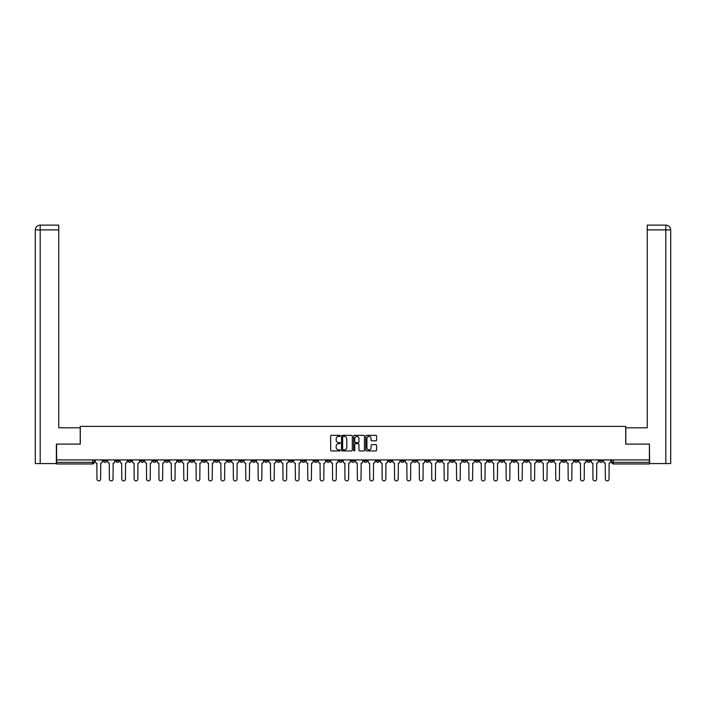 <?xml version="1.0" encoding="UTF-8"?>
<svg xmlns="http://www.w3.org/2000/svg" width="706" height="706" viewBox="0 0 706 706"><rect width="100%" height="100%" fill="white"/><g stroke="black" fill="none" stroke-linecap="round" stroke-linejoin="round"><path stroke-width="1.06" d="M340.283 435.876A0.547 0.547 0 0 0 339.736 435.337L331.449 435.337A0.777 0.777 0 0 0 330.664 436.114L330.664 450.154A0.777 0.777 0 0 0 331.449 450.94L339.736 450.94A0.547 0.547 0 0 0 340.283 450.393A0.547 0.547 0 0 0 339.736 449.846L338.668 449.846A2.497 2.497 0 0 1 336.171 447.348L336.171 446.174A2.497 2.497 0 0 1 338.668 443.686L339.736 443.686A0.547 0.547 0 0 0 340.283 443.139A0.547 0.547 0 0 0 339.736 442.591L338.668 442.591A2.497 2.497 0 0 1 336.171 440.094L336.171 438.92A2.497 2.497 0 0 1 338.668 436.423L339.736 436.423A0.547 0.547 0 0 0 340.283 435.876M512.609 459.906L512.609 460.78L515.786 460.78A1.589 1.589 0 0 1 514.197 462.368A1.589 1.589 0 0 1 512.609 460.78L512.609 459.906M438.205 459.906L438.205 460.78L441.391 460.78A1.589 1.589 0 0 1 439.794 462.368A1.589 1.589 0 0 1 438.205 460.78L438.205 459.906M425.806 459.906L425.806 460.78L428.983 460.78A1.589 1.589 0 0 1 427.395 462.368A1.589 1.589 0 0 1 425.806 460.78L425.806 459.906M351.411 459.906L351.411 460.78L354.589 460.78A1.589 1.589 0 0 1 353 462.368A1.589 1.589 0 0 1 351.411 460.78L351.411 459.906M339.012 459.906L339.012 460.78L342.189 460.78A1.589 1.589 0 0 1 340.601 462.368A1.589 1.589 0 0 1 339.012 460.78L339.012 459.906M326.613 459.906L326.613 460.78L329.79 460.78A1.589 1.589 0 0 1 328.202 462.368A1.589 1.589 0 0 1 326.613 460.78L326.613 459.906M301.815 459.906L301.815 460.78L304.992 460.78A1.589 1.589 0 0 1 303.404 462.368A1.589 1.589 0 0 1 301.815 460.78L301.815 459.906M277.017 460.78L277.017 459.906L277.017 460.78A1.589 1.589 0 0 0 278.605 462.368A1.589 1.589 0 0 1 277.017 460.78L280.194 460.78A1.589 1.589 0 0 1 278.605 462.368A1.589 1.589 0 0 0 280.194 460.78L280.194 459.906L280.194 460.78M264.609 460.78L264.609 459.906L264.609 460.78A1.589 1.589 0 0 0 266.206 462.368A1.589 1.589 0 0 1 264.609 460.78L267.795 460.78A1.589 1.589 0 0 1 266.206 462.368M252.21 460.78L252.21 459.906L252.21 460.78A1.589 1.589 0 0 0 253.807 462.368A1.589 1.589 0 0 1 252.21 460.78L255.395 460.78A1.589 1.589 0 0 1 253.807 462.368A1.589 1.589 0 0 0 255.395 460.78L255.395 459.906L255.395 460.78M239.811 459.906L239.811 460.78L242.996 460.78A1.589 1.589 0 0 1 241.408 462.368A1.589 1.589 0 0 1 239.811 460.78L239.811 459.906M227.411 459.906L227.411 460.78L230.597 460.78A1.589 1.589 0 0 1 229 462.368A1.589 1.589 0 0 1 227.411 460.78L227.411 459.906M215.012 459.906L215.012 460.78L218.198 460.78A1.589 1.589 0 0 1 216.601 462.368A1.589 1.589 0 0 1 215.012 460.78L215.012 459.906M202.613 460.78L202.613 459.906L202.613 460.78A1.589 1.589 0 0 0 204.202 462.368A1.589 1.589 0 0 1 202.613 460.78L205.79 460.78A1.589 1.589 0 0 1 204.202 462.368M177.815 460.78L177.815 459.906L177.815 460.78A1.589 1.589 0 0 0 179.403 462.368A1.589 1.589 0 0 1 177.815 460.78L180.992 460.78A1.589 1.589 0 0 1 179.403 462.368A1.589 1.589 0 0 0 180.992 460.78L180.992 459.906L180.992 460.78M165.416 460.78L165.416 459.906L165.416 460.78A1.589 1.589 0 0 0 167.004 462.368A1.589 1.589 0 0 1 165.416 460.78L168.593 460.78A1.589 1.589 0 0 1 167.004 462.368A1.589 1.589 0 0 0 168.593 460.78L168.593 459.906L168.593 460.78M153.017 460.78L153.017 459.906L153.017 460.78A1.589 1.589 0 0 0 154.605 462.368A1.589 1.589 0 0 1 153.017 460.78L156.194 460.78A1.589 1.589 0 0 1 154.605 462.368A1.589 1.589 0 0 0 156.194 460.78L156.194 459.906L156.194 460.78M140.618 460.78L140.618 459.906L140.618 460.78A1.589 1.589 0 0 0 142.206 462.368A1.589 1.589 0 0 1 140.618 460.78L143.795 460.78A1.589 1.589 0 0 1 142.206 462.368M128.218 460.78L128.218 459.906L128.218 460.78A1.589 1.589 0 0 0 129.807 462.368A1.589 1.589 0 0 1 128.218 460.78L131.395 460.78A1.589 1.589 0 0 1 129.807 462.368A1.589 1.589 0 0 0 131.395 460.78L131.395 459.906L131.395 460.78M115.819 460.78L115.819 459.906L115.819 460.78A1.589 1.589 0 0 0 117.408 462.368A1.589 1.589 0 0 1 115.819 460.78L118.996 460.78A1.589 1.589 0 0 1 117.408 462.368A1.589 1.589 0 0 0 118.996 460.78L118.996 459.906L118.996 460.78M375.804 440.835A0.777 0.777 0 0 0 376.58 440.05L376.58 436.114A0.777 0.777 0 0 0 375.804 435.337L366.59 435.337A0.777 0.777 0 0 0 365.814 436.114L365.814 450.154A0.777 0.777 0 0 0 366.59 450.94L375.804 450.94A0.777 0.777 0 0 0 376.58 450.154L376.58 445.398A0.777 0.777 0 0 0 375.804 444.621L371.859 444.621A0.777 0.777 0 0 0 371.082 445.398L371.082 447.754A2.083 2.083 0 0 1 368.991 449.846A2.083 2.083 0 0 1 366.908 447.754L366.908 438.514A2.083 2.083 0 0 1 368.991 436.423A2.083 2.083 0 0 1 371.082 438.514L371.082 440.05A0.777 0.777 0 0 0 371.859 440.835L375.804 440.835M40.189 463.56L35.3 463.56L35.3 229.882C35.582 226.979 37.171 225.391 40.065 225.108L58.748 225.108L58.748 229.882L40.189 229.882L40.189 463.56L56.365 463.56L56.365 444.092L80.29 444.092L80.29 426.362L625.71 426.362L625.71 444.092L649.396 444.092L649.396 459.906L56.604 459.906L56.604 462.368L94.198 462.368L94.198 459.906M56.604 444.092L56.604 459.906M352.32 436.114A0.777 0.777 0 0 0 351.535 435.337L342.331 435.337A0.777 0.777 0 0 0 341.554 436.114L341.554 450.154A0.777 0.777 0 0 0 342.331 450.94L351.535 450.94A0.777 0.777 0 0 0 352.32 450.154L352.32 436.114M354.465 435.337L363.669 435.337A0.777 0.777 0 0 1 364.446 436.114L364.446 450.154A0.777 0.777 0 0 1 363.669 450.94L359.733 450.94A0.777 0.777 0 0 1 358.948 450.154L358.948 444.462A0.777 0.777 0 0 0 358.171 443.686L355.559 443.686A0.777 0.777 0 0 0 354.774 444.462L354.774 450.393A0.547 0.547 0 0 1 354.227 450.94A0.547 0.547 0 0 1 353.68 450.393L353.68 436.114A0.777 0.777 0 0 1 354.465 435.337M611.802 459.906L611.802 462.368L649.396 462.368L649.396 463.957L613.39 463.957A1.589 1.589 0 0 1 611.802 462.368A1.589 1.589 0 0 0 613.39 463.957L613.39 459.906M649.396 459.906L649.396 462.368M94.198 462.368A1.589 1.589 0 0 1 92.61 463.957L56.604 463.957L56.604 462.368M602.58 459.906L602.58 460.78A1.589 1.589 0 0 1 600.991 462.368A1.589 1.589 0 0 1 599.403 460.78L602.58 460.78M599.403 459.906L599.403 460.78M590.181 459.906L590.181 460.78A1.589 1.589 0 0 1 588.592 462.368A1.589 1.589 0 0 1 587.004 460.78L590.181 460.78M587.004 459.906L587.004 460.78M577.782 460.78L577.782 459.906L577.782 460.78A1.589 1.589 0 0 1 576.193 462.368A1.589 1.589 0 0 1 574.605 460.78L577.782 460.78A1.589 1.589 0 0 1 576.193 462.368M574.605 459.906L574.605 460.78M565.382 459.906L565.382 460.78A1.589 1.589 0 0 1 563.794 462.368A1.589 1.589 0 0 1 562.205 460.78A1.589 1.589 0 0 0 563.794 462.368M562.205 459.906L562.205 460.78L565.382 460.78M552.983 459.906L552.983 460.78A1.589 1.589 0 0 1 551.395 462.368A1.589 1.589 0 0 1 549.806 460.78L552.983 460.78A1.589 1.589 0 0 1 551.395 462.368M549.806 459.906L549.806 460.78M540.584 459.906L540.584 460.78A1.589 1.589 0 0 1 538.996 462.368A1.589 1.589 0 0 1 537.407 460.78A1.589 1.589 0 0 0 538.996 462.368M537.407 459.906L537.407 460.78L540.584 460.78M528.185 459.906L528.185 460.78A1.589 1.589 0 0 1 526.597 462.368A1.589 1.589 0 0 1 525.008 460.78L528.185 460.78M525.008 459.906L525.008 460.78M515.786 459.906L515.786 460.78A1.589 1.589 0 0 1 514.197 462.368M503.387 459.906L503.387 460.78A1.589 1.589 0 0 1 501.798 462.368A1.589 1.589 0 0 1 500.21 460.78L503.387 460.78M500.21 459.906L500.21 460.78M490.988 459.906L490.988 460.78A1.589 1.589 0 0 1 489.399 462.368A1.589 1.589 0 0 1 487.802 460.78L490.988 460.78M487.802 459.906L487.802 460.78M478.589 459.906L478.589 460.78A1.589 1.589 0 0 1 477 462.368A1.589 1.589 0 0 1 475.403 460.78A1.589 1.589 0 0 0 477 462.368M475.403 459.906L475.403 460.78L478.589 460.78M466.189 459.906L466.189 460.78A1.589 1.589 0 0 1 464.592 462.368A1.589 1.589 0 0 1 463.004 460.78L466.189 460.78M463.004 459.906L463.004 460.78M453.79 459.906L453.79 460.78A1.589 1.589 0 0 1 452.193 462.368A1.589 1.589 0 0 1 450.604 460.78L453.79 460.78M450.604 459.906L450.604 460.78M441.391 459.906L441.391 460.78M428.983 459.906L428.983 460.78L428.983 459.906M416.584 459.906L416.584 460.78A1.589 1.589 0 0 1 414.996 462.368A1.589 1.589 0 0 1 413.407 460.78L416.584 460.78M413.407 459.906L413.407 460.78M404.185 459.906L404.185 460.78A1.589 1.589 0 0 1 402.596 462.368A1.589 1.589 0 0 1 401.008 460.78L404.185 460.78M401.008 459.906L401.008 460.78M391.786 459.906L391.786 460.78A1.589 1.589 0 0 1 390.197 462.368A1.589 1.589 0 0 1 388.609 460.78L391.786 460.78M388.609 459.906L388.609 460.78M379.387 459.906L379.387 460.78A1.589 1.589 0 0 1 377.798 462.368A1.589 1.589 0 0 1 376.21 460.78L379.387 460.78M376.21 459.906L376.21 460.78M366.988 459.906L366.988 460.78A1.589 1.589 0 0 1 365.399 462.368A1.589 1.589 0 0 1 363.811 460.78L366.988 460.78M363.811 459.906L363.811 460.78M354.589 459.906L354.589 460.78A1.589 1.589 0 0 1 353 462.368M342.189 459.906L342.189 460.78M329.79 460.78L329.79 459.906L329.79 460.78A1.589 1.589 0 0 1 328.202 462.368M317.391 459.906L317.391 460.78A1.589 1.589 0 0 1 315.803 462.368A1.589 1.589 0 0 1 314.214 460.78A1.589 1.589 0 0 0 315.803 462.368A1.589 1.589 0 0 0 317.391 460.78L314.214 460.78L314.214 459.906M304.992 460.78L304.992 459.906L304.992 460.78A1.589 1.589 0 0 1 303.404 462.368M292.593 459.906L292.593 460.78A1.589 1.589 0 0 1 291.004 462.368A1.589 1.589 0 0 1 289.416 460.78A1.589 1.589 0 0 0 291.004 462.368M289.416 459.906L289.416 460.78L292.593 460.78M267.795 459.906L267.795 460.78L267.795 459.906M242.996 460.78L242.996 459.906L242.996 460.78A1.589 1.589 0 0 1 241.408 462.368M230.597 460.78L230.597 459.906L230.597 460.78A1.589 1.589 0 0 1 229 462.368M218.198 460.78L218.198 459.906L218.198 460.78A1.589 1.589 0 0 1 216.601 462.368M205.79 459.906L205.79 460.78L205.79 459.906M193.391 460.78L193.391 459.906L193.391 460.78A1.589 1.589 0 0 1 191.803 462.368A1.589 1.589 0 0 1 190.214 460.78L193.391 460.78A1.589 1.589 0 0 1 191.803 462.368M190.214 459.906L190.214 460.78M143.795 459.906L143.795 460.78L143.795 459.906M106.597 459.906L106.597 460.78A1.589 1.589 0 0 1 105.009 462.368A1.589 1.589 0 0 1 103.42 460.78A1.589 1.589 0 0 0 105.009 462.368A1.589 1.589 0 0 0 106.597 460.78L106.597 459.906M103.42 459.906L103.42 460.78L106.597 460.78M343.187 436.423A0.547 0.547 0 0 0 342.639 436.97L342.639 449.298A0.547 0.547 0 0 0 343.187 449.846L344.316 449.846A2.497 2.497 0 0 0 346.814 447.348L346.814 438.92A2.497 2.497 0 0 0 344.316 436.423L343.187 436.423M358.948 438.55A2.083 2.083 0 0 0 356.865 436.467A2.083 2.083 0 0 0 354.774 438.55L354.774 441.806A0.777 0.777 0 0 0 355.559 442.591L358.171 442.591A0.777 0.777 0 0 0 358.948 441.806L358.948 438.55M95.275 461.574L95.275 459.906L95.275 461.574A1.589 1.589 0 0 0 96.863 463.162L96.978 479.065A1.827 1.827 0 0 0 98.805 480.892A1.827 1.827 0 0 0 100.64 479.065L100.755 463.162A1.589 1.589 0 0 0 102.344 461.574L102.344 459.906L102.344 461.574M96.863 463.162L96.978 479.065M100.64 479.065L100.755 463.162M107.674 461.574L107.674 459.906L107.674 461.574A1.589 1.589 0 0 0 109.262 463.162L109.377 479.065A1.827 1.827 0 0 0 111.204 480.892A1.827 1.827 0 0 0 113.039 479.065L113.154 463.162A1.589 1.589 0 0 0 114.743 461.574L114.743 459.906L114.743 461.574M120.073 461.574L120.073 459.906L120.073 461.574A1.589 1.589 0 0 0 121.661 463.162L121.776 479.065A1.827 1.827 0 0 0 123.612 480.892A1.827 1.827 0 0 0 125.439 479.065L125.553 463.162A1.589 1.589 0 0 0 127.142 461.574L127.142 459.906L127.142 461.574M80.21 444.092L80.21 427.792L58.748 427.792L58.748 229.882M40.189 225.108L40.189 229.882L35.3 229.882L35.3 415.869L35.3 229.882C35.582 226.988 37.171 225.399 40.065 225.108M625.79 444.092L625.79 427.792L647.252 427.792L647.252 225.108L665.926 225.108L647.252 225.108M670.7 463.56L670.7 415.869L670.7 463.56L649.635 463.56L649.396 444.092M665.811 225.108L664.734 225.108L665.811 225.108L665.811 229.882L647.252 229.882M665.811 463.56L665.811 229.882L670.7 229.882L670.7 415.869L670.7 229.882C670.418 226.979 668.829 225.391 665.934 225.108M109.262 463.162L109.377 479.065M113.039 479.065L113.154 463.162M121.661 463.162L121.776 479.065M125.439 479.065L125.553 463.162M132.472 461.574L132.472 459.906L132.472 461.574A1.589 1.589 0 0 0 134.061 463.162L134.175 479.065A1.827 1.827 0 0 0 136.011 480.892A1.827 1.827 0 0 0 137.838 479.065L137.952 463.162A1.589 1.589 0 0 0 139.541 461.574L139.541 459.906L139.541 461.574M144.871 461.574L144.871 459.906L144.871 461.574A1.589 1.589 0 0 0 146.46 463.162L146.574 479.065A1.827 1.827 0 0 0 148.41 480.892A1.827 1.827 0 0 0 150.237 479.065L150.352 463.162A1.589 1.589 0 0 0 151.94 461.574L151.94 459.906L151.94 461.574M157.27 461.574L157.27 459.906L157.27 461.574A1.589 1.589 0 0 0 158.859 463.162L158.982 479.065A1.827 1.827 0 0 0 160.809 480.892A1.827 1.827 0 0 0 162.636 479.065L162.751 463.162A1.589 1.589 0 0 0 164.339 461.574L164.339 459.906L164.339 461.574M134.061 463.162L134.175 479.065M137.838 479.065L137.952 463.162M146.46 463.162L146.574 479.065M150.237 479.065L150.352 463.162M158.859 463.162L158.982 479.065M162.636 479.065L162.751 463.162M169.669 461.574L169.669 459.906L169.669 461.574A1.589 1.589 0 0 0 171.258 463.162L171.381 479.065A1.827 1.827 0 0 0 173.208 480.892A1.827 1.827 0 0 0 175.035 479.065L175.15 463.162A1.589 1.589 0 0 0 176.747 461.574L176.747 459.906L176.747 461.574M171.258 463.162L171.381 479.065M175.035 479.065L175.15 463.162M182.069 461.574L182.069 459.906L182.069 461.574A1.589 1.589 0 0 0 183.657 463.162L183.781 479.065A1.827 1.827 0 0 0 185.607 480.892A1.827 1.827 0 0 0 187.434 479.065L187.549 463.162A1.589 1.589 0 0 0 189.146 461.574L189.146 459.906L189.146 461.574M183.657 463.162L183.781 479.065M187.434 479.065L187.549 463.162M194.468 461.574L194.468 459.906L194.468 461.574A1.589 1.589 0 0 0 196.056 463.162L196.18 479.065A1.827 1.827 0 0 0 198.007 480.892A1.827 1.827 0 0 0 199.833 479.065L199.948 463.162A1.589 1.589 0 0 0 201.545 461.574L201.545 459.906L201.545 461.574M196.056 463.162L196.18 479.065M199.833 479.065L199.948 463.162M206.867 461.574L206.867 459.906L206.867 461.574A1.589 1.589 0 0 0 208.455 463.162L208.579 479.065A1.827 1.827 0 0 0 210.406 480.892A1.827 1.827 0 0 0 212.232 479.065L212.356 463.162A1.589 1.589 0 0 0 213.944 461.574L213.944 459.906L213.944 461.574M208.455 463.162L208.579 479.065M212.232 479.065L212.356 463.162M219.266 461.574L219.266 459.906L219.266 461.574A1.589 1.589 0 0 0 220.854 463.162L220.978 479.065A1.827 1.827 0 0 0 222.805 480.892A1.827 1.827 0 0 0 224.632 479.065L224.755 463.162A1.589 1.589 0 0 0 226.344 461.574L226.344 459.906L226.344 461.574M231.665 461.574L231.665 459.906L231.665 461.574A1.589 1.589 0 0 0 233.254 463.162L233.377 479.065A1.827 1.827 0 0 0 235.204 480.892A1.827 1.827 0 0 0 237.031 479.065L237.154 463.162A1.589 1.589 0 0 0 238.743 461.574L238.743 459.906L238.743 461.574M244.064 461.574L244.064 459.906L244.064 461.574A1.589 1.589 0 0 0 245.653 463.162L245.776 479.065A1.827 1.827 0 0 0 247.603 480.892A1.827 1.827 0 0 0 249.43 479.065L249.553 463.162A1.589 1.589 0 0 0 251.142 461.574L251.142 459.906L251.142 461.574M256.463 461.574L256.463 459.906L256.463 461.574A1.589 1.589 0 0 0 258.052 463.162L258.175 479.065A1.827 1.827 0 0 0 260.002 480.892A1.827 1.827 0 0 0 261.829 479.065L261.952 463.162A1.589 1.589 0 0 0 263.541 461.574L263.541 459.906L263.541 461.574M268.862 461.574L268.862 459.906L268.862 461.574A1.589 1.589 0 0 0 270.451 463.162L270.575 479.065A1.827 1.827 0 0 0 272.401 480.892A1.827 1.827 0 0 0 274.228 479.065L274.352 463.162A1.589 1.589 0 0 0 275.94 461.574L275.94 459.906L275.94 461.574M281.262 461.574L281.262 459.906L281.262 461.574A1.589 1.589 0 0 0 282.859 463.162L282.974 479.065A1.827 1.827 0 0 0 284.8 480.892A1.827 1.827 0 0 0 286.627 479.065L286.751 463.162A1.589 1.589 0 0 0 288.339 461.574L288.339 459.906L288.339 461.574M220.854 463.162L220.978 479.065M224.632 479.065L224.755 463.162M233.254 463.162L233.377 479.065M237.031 479.065L237.154 463.162M245.653 463.162L245.776 479.065M249.43 479.065L249.553 463.162M258.052 463.162L258.175 479.065M261.829 479.065L261.952 463.162M270.451 463.162L270.575 479.065M274.228 479.065L274.352 463.162M282.859 463.162L282.974 479.065M286.627 479.065L286.751 463.162M293.661 461.574L293.661 459.906L293.661 461.574A1.589 1.589 0 0 0 295.258 463.162L295.373 479.065A1.827 1.827 0 0 0 297.2 480.892A1.827 1.827 0 0 0 299.026 479.065L299.15 463.162A1.589 1.589 0 0 0 300.738 461.574L300.738 459.906L300.738 461.574M295.258 463.162L295.373 479.065M299.026 479.065L299.15 463.162M306.069 461.574L306.069 459.906L306.069 461.574A1.589 1.589 0 0 0 307.657 463.162L307.772 479.065A1.827 1.827 0 0 0 309.599 480.892A1.827 1.827 0 0 0 311.425 479.065L311.549 463.162A1.589 1.589 0 0 0 313.137 461.574L313.137 459.906L313.137 461.574M307.657 463.162L307.772 479.065M311.425 479.065L311.549 463.162M318.468 461.574L318.468 459.906L318.468 461.574A1.589 1.589 0 0 0 320.056 463.162L320.171 479.065A1.827 1.827 0 0 0 321.998 480.892A1.827 1.827 0 0 0 323.833 479.065L323.948 463.162A1.589 1.589 0 0 0 325.537 461.574L325.537 459.906L325.537 461.574M320.056 463.162L320.171 479.065M323.833 479.065L323.948 463.162M330.867 461.574L330.867 459.906L330.867 461.574A1.589 1.589 0 0 0 332.455 463.162L332.57 479.065A1.827 1.827 0 0 0 334.397 480.892A1.827 1.827 0 0 0 336.232 479.065L336.347 463.162A1.589 1.589 0 0 0 337.936 461.574L337.936 459.906L337.936 461.574M332.455 463.162L332.57 479.065M336.232 479.065L336.347 463.162M343.266 461.574L343.266 459.906L343.266 461.574A1.589 1.589 0 0 0 344.855 463.162L344.969 479.065A1.827 1.827 0 0 0 346.796 480.892A1.827 1.827 0 0 0 348.632 479.065L348.746 463.162A1.589 1.589 0 0 0 350.335 461.574L350.335 459.906L350.335 461.574M344.855 463.162L344.969 479.065M348.632 479.065L348.746 463.162M355.665 461.574L355.665 459.906L355.665 461.574A1.589 1.589 0 0 0 357.254 463.162L357.368 479.065A1.827 1.827 0 0 0 359.204 480.892A1.827 1.827 0 0 0 361.031 479.065L361.145 463.162A1.589 1.589 0 0 0 362.734 461.574L362.734 459.906L362.734 461.574M357.254 463.162L357.368 479.065M361.031 479.065L361.145 463.162M368.064 461.574L368.064 459.906L368.064 461.574A1.589 1.589 0 0 0 369.653 463.162L369.767 479.065A1.827 1.827 0 0 0 371.603 480.892A1.827 1.827 0 0 0 373.43 479.065L373.545 463.162A1.589 1.589 0 0 0 375.133 461.574L375.133 459.906L375.133 461.574M369.653 463.162L369.767 479.065M373.43 479.065L373.545 463.162M380.463 461.574L380.463 459.906L380.463 461.574A1.589 1.589 0 0 0 382.052 463.162L382.167 479.065A1.827 1.827 0 0 0 384.002 480.892A1.827 1.827 0 0 0 385.829 479.065L385.944 463.162A1.589 1.589 0 0 0 387.532 461.574L387.532 459.906L387.532 461.574M382.052 463.162L382.167 479.065M385.829 479.065L385.944 463.162M392.863 461.574L392.863 459.906L392.863 461.574A1.589 1.589 0 0 0 394.451 463.162L394.575 479.065A1.827 1.827 0 0 0 396.401 480.892A1.827 1.827 0 0 0 398.228 479.065L398.343 463.162A1.589 1.589 0 0 0 399.931 461.574L399.931 459.906L399.931 461.574M394.451 463.162L394.575 479.065M398.228 479.065L398.343 463.162M405.262 461.574L405.262 459.906L405.262 461.574A1.589 1.589 0 0 0 406.85 463.162L406.974 479.065A1.827 1.827 0 0 0 408.8 480.892A1.827 1.827 0 0 0 410.627 479.065L410.742 463.162A1.589 1.589 0 0 0 412.339 461.574L412.339 459.906L412.339 461.574M406.85 463.162L406.974 479.065M410.627 479.065L410.742 463.162M417.661 461.574L417.661 459.906L417.661 461.574A1.589 1.589 0 0 0 419.249 463.162L419.373 479.065A1.827 1.827 0 0 0 421.2 480.892A1.827 1.827 0 0 0 423.026 479.065L423.141 463.162A1.589 1.589 0 0 0 424.738 461.574L424.738 459.906L424.738 461.574M419.249 463.162L419.373 479.065M423.026 479.065L423.141 463.162M430.06 461.574L430.06 459.906L430.06 461.574A1.589 1.589 0 0 0 431.648 463.162L431.772 479.065A1.827 1.827 0 0 0 433.599 480.892A1.827 1.827 0 0 0 435.425 479.065L435.549 463.162A1.589 1.589 0 0 0 437.138 461.574L437.138 459.906L437.138 461.574M431.648 463.162L431.772 479.065M435.425 479.065L435.549 463.162M442.459 461.574L442.459 459.906L442.459 461.574A1.589 1.589 0 0 0 444.048 463.162L444.171 479.065A1.827 1.827 0 0 0 445.998 480.892A1.827 1.827 0 0 0 447.825 479.065L447.948 463.162A1.589 1.589 0 0 0 449.537 461.574L449.537 459.906L449.537 461.574M444.048 463.162L444.171 479.065M447.825 479.065L447.948 463.162M454.858 461.574L454.858 459.906L454.858 461.574A1.589 1.589 0 0 0 456.447 463.162L456.57 479.065A1.827 1.827 0 0 0 458.397 480.892A1.827 1.827 0 0 0 460.224 479.065L460.347 463.162A1.589 1.589 0 0 0 461.936 461.574L461.936 459.906L461.936 461.574M456.447 463.162L456.57 479.065M460.224 479.065L460.347 463.162M467.257 461.574L467.257 459.906L467.257 461.574A1.589 1.589 0 0 0 468.846 463.162L468.969 479.065A1.827 1.827 0 0 0 470.796 480.892A1.827 1.827 0 0 0 472.623 479.065L472.746 463.162A1.589 1.589 0 0 0 474.335 461.574L474.335 459.906L474.335 461.574M468.846 463.162L468.969 479.065M472.623 479.065L472.746 463.162M479.656 461.574L479.656 459.906L479.656 461.574A1.589 1.589 0 0 0 481.245 463.162L481.368 479.065A1.827 1.827 0 0 0 483.195 480.892A1.827 1.827 0 0 0 485.022 479.065L485.146 463.162A1.589 1.589 0 0 0 486.734 461.574L486.734 459.906L486.734 461.574M481.245 463.162L481.368 479.065M485.022 479.065L485.146 463.162M492.056 461.574L492.056 459.906L492.056 461.574A1.589 1.589 0 0 0 493.644 463.162L493.768 479.065A1.827 1.827 0 0 0 495.594 480.892A1.827 1.827 0 0 0 497.421 479.065L497.545 463.162A1.589 1.589 0 0 0 499.133 461.574L499.133 459.906L499.133 461.574M493.644 463.162L493.768 479.065M497.421 479.065L497.545 463.162M504.455 461.574L504.455 459.906L504.455 461.574A1.589 1.589 0 0 0 506.052 463.162L506.167 479.065A1.827 1.827 0 0 0 507.993 480.892A1.827 1.827 0 0 0 509.82 479.065L509.944 463.162A1.589 1.589 0 0 0 511.532 461.574L511.532 459.906L511.532 461.574M506.052 463.162L506.167 479.065M509.82 479.065L509.944 463.162M516.854 461.574L516.854 459.906L516.854 461.574A1.589 1.589 0 0 0 518.451 463.162L518.566 479.065A1.827 1.827 0 0 0 520.393 480.892A1.827 1.827 0 0 0 522.219 479.065L522.343 463.162A1.589 1.589 0 0 0 523.931 461.574L523.931 459.906L523.931 461.574M518.451 463.162L518.566 479.065M522.219 479.065L522.343 463.162M529.253 461.574L529.253 459.906L529.253 461.574A1.589 1.589 0 0 0 530.85 463.162L530.965 479.065A1.827 1.827 0 0 0 532.792 480.892A1.827 1.827 0 0 0 534.618 479.065L534.742 463.162A1.589 1.589 0 0 0 536.331 461.574L536.331 459.906L536.331 461.574M530.85 463.162L530.965 479.065M534.618 479.065L534.742 463.162M541.661 461.574L541.661 459.906L541.661 461.574A1.589 1.589 0 0 0 543.249 463.162L543.364 479.065A1.827 1.827 0 0 0 545.191 480.892A1.827 1.827 0 0 0 547.018 479.065L547.141 463.162A1.589 1.589 0 0 0 548.73 461.574L548.73 459.906L548.73 461.574M543.249 463.162L543.364 479.065M547.018 479.065L547.141 463.162M554.06 461.574L554.06 459.906L554.06 461.574A1.589 1.589 0 0 0 555.648 463.162L555.763 479.065A1.827 1.827 0 0 0 557.59 480.892A1.827 1.827 0 0 0 559.426 479.065L559.54 463.162A1.589 1.589 0 0 0 561.129 461.574L561.129 459.906L561.129 461.574M555.648 463.162L555.763 479.065M559.426 479.065L559.54 463.162M566.459 461.574L566.459 459.906L566.459 461.574A1.589 1.589 0 0 0 568.048 463.162L568.162 479.065A1.827 1.827 0 0 0 569.989 480.892A1.827 1.827 0 0 0 571.825 479.065L571.939 463.162A1.589 1.589 0 0 0 573.528 461.574L573.528 459.906L573.528 461.574M568.048 463.162L568.162 479.065M571.825 479.065L571.939 463.162M578.858 461.574L578.858 459.906L578.858 461.574A1.589 1.589 0 0 0 580.447 463.162L580.561 479.065A1.827 1.827 0 0 0 582.388 480.892A1.827 1.827 0 0 0 584.224 479.065L584.339 463.162A1.589 1.589 0 0 0 585.927 461.574L585.927 459.906L585.927 461.574M580.447 463.162L580.561 479.065M584.224 479.065L584.339 463.162M591.257 461.574L591.257 459.906L591.257 461.574A1.589 1.589 0 0 0 592.846 463.162L592.961 479.065A1.827 1.827 0 0 0 594.796 480.892A1.827 1.827 0 0 0 596.623 479.065L596.738 463.162A1.589 1.589 0 0 0 598.326 461.574L598.326 459.906L598.326 461.574M592.846 463.162L592.961 479.065M596.623 479.065L596.738 463.162M603.656 461.574L603.656 459.906L603.656 461.574A1.589 1.589 0 0 0 605.245 463.162L605.36 479.065A1.827 1.827 0 0 0 607.195 480.892A1.827 1.827 0 0 0 609.022 479.065L609.137 463.162A1.589 1.589 0 0 0 610.725 461.574L610.725 459.906L610.725 461.574M605.245 463.162L605.36 479.065M609.022 479.065L609.137 463.162M92.61 459.906L92.61 463.957M35.3 229.882L35.3 415.869"/></g></svg>
